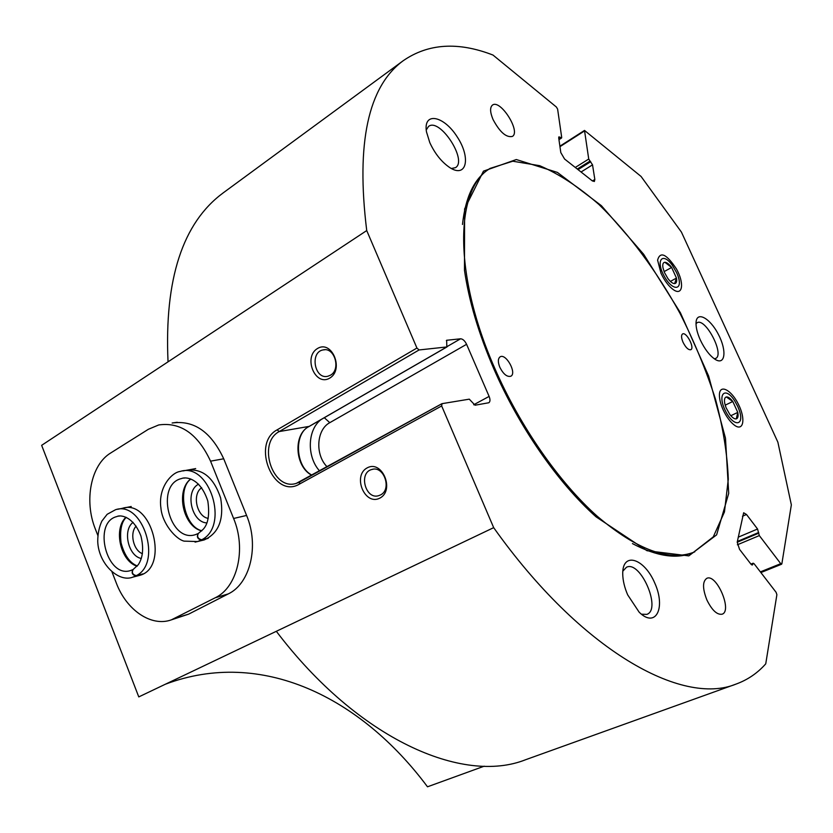 <?xml version="1.0" encoding="UTF-8"?>
<svg xmlns="http://www.w3.org/2000/svg" width="833" height="833" viewBox="0 0 833 833"><rect width="100%" height="100%" fill="white"/><g stroke="black" fill="none" stroke-linecap="round" stroke-linejoin="round"><path stroke-width="1.25" d="M177.231 422.269L172.139 423.008C193.902 419.926 211.093 431.848 223.713 458.785L246.589 515.45C259.417 545.782 250.223 583.641 228.252 593.919L188.612 614.15L171.306 619.877L215.299 597.74C237.343 587.4 246.537 549.145 233.604 518.47L210.551 461.159C197.848 433.931 180.563 421.862 158.718 424.955L148.378 429.276L110.695 452.985C90.818 464.887 83.894 500.716 95.358 529.07L97.805 535.369M416.927 348.038L366.728 230.564C355.951 143.026 368.134 86.393 403.287 60.663C428.329 43.431 458.233 41.567 493.001 55.061L556.392 107.03L557.621 109.133L561.692 137.372L561.546 138.007L558.922 136.841L558.693 137.799L560.807 152.595L564.576 159.02L592.357 180.907L594.377 181.479L594.835 179.48L592.534 164.84L588.733 159.041L584.506 130.427L641.077 176.461L681.436 232.105L777.876 442.177L791.35 504.871L781.854 563.826L780.74 563.67L759.321 535.588L757.561 529.017L746.503 514.492L743.65 512.774L737.215 542.168L739.548 549.353L750.97 564.18L752.386 565.024L753.178 563.202L754.115 563.764L776.096 592.305L776.887 594.689L765.746 663.839C757.551 673.106 747.638 679.863 736.008 684.101C682.404 706.29 581.403 651.114 493.677 527.653L441.667 405.952L442.031 403.661L469.291 399.163L475.049 405.213L488.836 402.745C490.252 401.673 490.345 399.569 489.117 396.414L466.584 344.31C464.845 340.77 462.836 338.937 460.576 338.792L446.655 340.281L446.821 346.955L419.072 349.954L416.927 348.038L277.108 429.859C250.868 443.635 273.609 499.654 299.37 484.129L441.667 405.952M736.008 684.101L525.613 759.727C463.148 784.644 358.617 739.798 276.327 631.299L138.778 696.909L41.65 445.332L366.728 230.564M276.327 631.299L493.677 527.653M379.817 498.134C364.802 506.068 352.213 475.747 367.186 467.865C382.16 459.545 395.102 490.387 379.817 498.134M329.733 378.12C315.27 386.866 302.973 357.253 317.394 348.558C331.805 339.427 344.446 369.54 329.733 378.12M165.288 684.257C261.416 647.97 360.751 697.179 427.496 786.8L484.212 766.183M493.532 368.155C518.688 426.475 557.808 482.703 596.053 516.835L647.022 550.728L688.797 555.882L716.619 534.859L728.708 493.365L725.481 438.189L708.612 375.975L680.426 312.802L643.638 254.242L601.395 205.689L557.423 172.421L516.314 159.54L483.463 171.15L464.606 208.927L464.481 270.298C468.917 300.807 478.6 333.429 493.532 368.155M661.017 273.307C664.796 281.231 669.138 286.844 674.032 290.134C682.841 295.725 684.205 282.824 676.563 269.132C666.525 253.961 660.194 250.962 657.591 260.135L661.017 273.307M723.159 409.867C726.553 417.062 730.416 422.237 734.737 425.413C743.619 431.713 745.743 418.718 738.496 404.432C731.509 390.031 719.837 383.753 719.42 394.498C719.275 398.799 720.524 403.922 723.159 409.867M493.042 119.504C499.81 132.166 506.266 137.799 512.389 136.414C521.083 131.593 500.206 98.783 492.428 105.125C489.814 107.447 490.023 112.247 493.042 119.504M706.905 599.999C712.007 610.297 717.088 615.035 722.128 614.192C732.644 610.943 716.526 573.385 706.8 578.331C702.438 581.434 702.479 588.66 706.905 599.999M429.807 142.651C434.972 153.782 441.677 162.112 449.903 167.672C466.751 178.512 471.082 157.656 457.119 136.737C443.656 115.433 422.987 111.487 426.475 131.853L429.807 142.651M627.676 594.856L639.15 612.172C655.748 628.707 666.036 607.996 654.811 583.162C644.294 558.1 622.189 551.196 622.73 574.166C622.886 580.622 624.531 587.525 627.676 594.856M700.314 339.968C704.614 348.985 709.477 355.399 714.912 359.21C725.241 366.083 727.105 350.808 718.369 334.387C709.914 317.81 696.326 310.574 696.034 322.944C695.93 327.681 697.367 333.356 700.314 339.968M168.037 361.834C164.32 279.097 182.677 222.807 223.119 192.933L224.608 191.84M714.277 358.773L715.662 358.44C724.897 354.702 705.436 317.352 697.075 322.756L696.013 323.673M641.431 614.202L646.845 614.379C661.86 609.381 640.39 560.015 626.458 567.252L622.834 571.178M451.34 168.516L455.484 167.652C467.927 160.582 439.782 117.318 428.547 126.429L426.236 129.958M380.41 494.979L378.88 495.604C365.583 500.279 358.148 472.748 371.82 469.489C383.971 465.251 392.218 489.627 380.41 494.979M330.409 375.225L327.806 376.266C314.52 379.817 309.584 352.047 323.131 349.912C334.616 346.84 341.176 369.602 330.409 375.225M632.455 543.595C656.841 556.454 677.073 559.443 693.139 552.56L713.277 536.879L724.46 511.941L728.292 479.225C727.376 454.339 723.106 427.662 715.485 399.174C706.165 370.279 694.285 341.592 679.853 313.104C656.748 271.194 628.811 233.5 598.917 204.481C578.779 186.884 559.026 173.951 539.669 165.684L512.784 161.217L490.085 168.401C455.224 188.727 452.996 273.516 494.625 367.999C520.031 426.402 559.037 482.245 597.344 516.335C637.307 550.092 669.774 561.942 694.743 551.873M489.231 168.964L488.627 169.349C474.123 178.897 465.408 197.265 462.492 224.462M683.06 342.321C685.819 347.673 688.402 350.141 690.817 349.704C694.993 348.007 686.35 331.503 682.571 333.96C681.082 335.168 681.248 337.948 683.06 342.321M499.831 367.291C503.382 374.184 507.047 377.172 510.806 376.235C517.147 373.309 505.954 352.984 500.123 356.847C497.874 358.575 497.78 362.053 499.831 367.291M736.299 418.884L737.778 412.397L732.801 401.496C730.291 398.216 728.125 396.706 726.303 396.945C724.595 397.487 724.075 399.621 724.741 403.37L726.064 407.722L729.77 414.397C732.311 417.697 734.498 419.197 736.299 418.884C737.976 418.291 738.465 416.125 737.778 412.397L732.801 401.496L726.303 396.945M737.694 406.369L734.758 400.985C725.241 385.877 716.953 393.957 725.387 410.763C733.654 427.662 745.233 426.184 738.965 409.461L737.694 406.369M725.179 405.171L732.801 401.496M730.822 415.719L737.778 412.397M674.626 283.626L676.469 278.076L671.627 267.455C669.086 264.092 666.837 262.364 664.89 262.27C663.058 262.457 662.412 264.29 662.964 267.757L664.38 272.36L667.858 278.493C670.43 281.887 672.689 283.595 674.626 283.626C676.427 283.376 677.042 281.523 676.469 278.076L671.627 267.455L664.89 262.27M676.625 272.651L672.356 265.321C662.474 251.493 655.373 260.24 664.161 276.067C672.772 291.987 683.862 290.54 677.521 274.755L676.625 272.651M664.088 271.631L671.627 267.455M670.388 281.408L676.469 278.076M112.038 572.032L116.308 583.038C126.397 610.027 151.148 627.145 171.306 619.877M195.068 542.127L204.2 539.93C218.715 533.349 224.202 519.396 220.651 498.061C213.842 477.653 202.606 468.365 186.936 470.197L189.56 469.718M143.047 573.885L136.31 575.634C162.643 562.91 142.745 500.279 115.527 509.723L107.155 514.305L101.845 521.125C99.106 527.206 97.732 533.974 97.732 541.429C98.44 563.962 118.682 582.767 132.791 577.154L139.538 575.405C169.755 568.033 151.835 498.394 122.347 508.328M136.143 526.144C129.438 533.037 133.405 550.457 142.443 553.706M133.082 522.353C122.347 530.1 128.303 556.225 141.318 558.474M201.69 487.753C191.829 494.021 196.661 516.689 208.219 518.376M198.587 484.171L198.504 484.212C184.655 491.178 191.382 522.374 206.855 522.926M142.62 574.114L135.873 575.863C132.176 574.843 131.239 572.729 133.072 569.522L130.843 570.459C106.676 579.039 92.14 522.062 117.037 516.522C119.306 514.909 132.916 515.086 140.923 535.994C143.849 548.072 142.964 557.641 138.278 564.712L133.176 569.449C131.489 572.604 132.53 574.655 136.31 575.634M208.281 538.191L201.638 539.815C229.793 526.164 209.437 461.711 180.209 471.447C172.025 472.259 157.843 487.274 160.936 508.14C162.227 523.436 175.68 539.086 184.072 541.127L197.556 541.554L201.169 540.065C197.473 538.92 196.505 536.723 198.254 533.484L195.557 534.609C169.401 543.585 154.771 484.265 181.688 478.517C184.905 476.82 200.055 477.142 207.823 501.081C209.739 514.513 208.208 523.905 203.21 529.267L198.369 533.412C196.775 536.587 197.869 538.722 201.638 539.815M207.813 538.451L201.169 540.065M446.373 340.541L447.029 340.166M447.394 346.403L460.576 338.792M324.308 417.718L329.785 422.675L466.584 344.31M327.161 466.844C314.947 454.901 316.363 429.661 329.785 422.675M473.696 404.765L489.117 396.414M299.37 484.129L299.661 481.984L441.636 403.88M299.484 482.12L296.309 483.369C272.662 491.355 256.866 443.073 279.242 431.556L277.108 429.859M309.178 426.392L279.242 431.556L419.072 349.954M311.854 475.279C295.038 466.876 292.893 434.753 308.71 426.663L446.821 346.955M319.643 470.989C306.627 456.88 307.325 429.703 321.121 419.561M558.87 139.049L560.817 137.799M558.724 137.997L560.015 137.153M578.05 169.63L590.712 161.727M577.279 169.026L589.951 161.123M592.43 180.959L594.835 179.48M581.049 171.994L592.534 164.84M575.28 167.454L588.733 159.041M559.963 146.67L584.37 131.041M742.474 516.231L746.503 514.492M738.225 537.181L757.561 529.017M737.361 541.46L758.707 532.485M751.689 564.868L752.772 564.43M751.106 564.337L752.928 563.597M737.195 542.252L758.561 533.266M737.382 544.782L759.321 535.588M760.373 571.886L780.74 563.67M175.524 618.096L188.612 614.15M215.299 597.74L228.252 593.919M233.604 518.47L246.589 515.45M210.551 461.159L223.713 458.785M132.791 577.154L135.873 575.863M125.95 517.251C113.142 528.913 120.514 561.327 137.112 566.211M119.234 516.106L118.713 516.168M190.653 478.985C175.378 490.585 183.031 526.56 201.711 530.902M184.541 478.048L183.812 478.111M223.119 192.933L403.287 60.663M296.309 483.369L441.813 403.745M312.031 475.174C295.121 466.761 293.945 433.379 308.97 426.569L447.071 346.872M558.964 139.673L561.546 138.007M559.891 146.192L584.506 130.427M760.893 572.563L781.625 564.212M750.929 564.118L753.178 563.202M371.82 469.489L372.924 469.25M323.131 349.912L324.828 349.745M488.627 169.349L490.085 168.401M131.218 506.506L117.588 509.307M126.252 517.387C121.493 521.76 119.754 530.194 121.024 542.679C124.304 555.174 129.74 562.931 137.31 565.971M195.682 468.583L182.833 470.957M190.892 479.079C177.304 487.628 183.562 526.654 201.878 530.746"/></g></svg>
